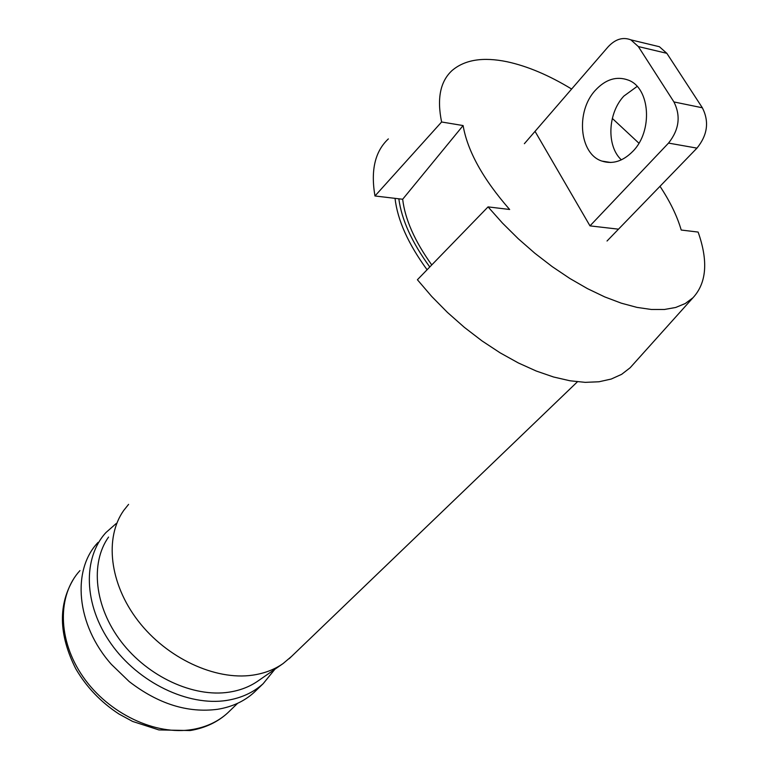<?xml version="1.0" encoding="UTF-8"?>
<svg xmlns="http://www.w3.org/2000/svg" width="769" height="769" viewBox="0 0 769 769"><rect width="100%" height="100%" fill="white"/><g stroke="black" fill="none" stroke-linecap="round" stroke-linejoin="round"><path stroke-width="1.15" d="M388.364 138.901C375.022 151.33 370.562 170.362 374.974 195.98L441.608 121.992C436.792 98.49 440.291 81.331 452.085 70.508C464.793 59.684 483.153 56.771 507.165 61.76C527.515 66.182 549.008 75.275 571.627 89.031M660.004 186.309C670.087 201.526 677.162 216.108 681.209 230.037L698.117 232.065C708.355 261.056 706.634 282.954 692.965 297.766L685.246 303.534L675.663 307.475L664.32 309.494L651.362 309.484L636.963 307.389L621.342 303.188L604.761 296.921L587.506 288.654L569.887 278.503L552.248 266.651L534.907 253.299L518.219 238.698L502.503 223.125L488.055 206.89L417.404 279.743L431.717 296.469L447.462 312.435L464.341 327.344L482 340.898L500.11 352.827L518.306 362.93L536.243 371.023L553.574 377.002L570.002 380.78L585.238 382.356L599.051 381.76L611.24 379.04L621.65 374.33L630.147 367.755L633.521 363.997M374.974 195.98L402.668 199.258C405.052 219.319 414.751 241.216 431.755 264.94M612.316 118.426L638.914 143.197M441.608 121.992L463.101 125.558C467.533 151.128 483.047 179.1 509.645 209.485L488.055 206.89M535.032 131.355L589.986 225.875L618.497 229.172M463.101 125.558L402.668 199.258M128.586 504.368L123.799 510.337C104.44 537.425 109.294 583.508 138.103 620.843C166.796 658.216 215.291 680.652 252.607 675.163C264.296 673.461 274.466 669.578 283.136 663.522L291.624 656.351M395.026 198.354C397.544 220.165 408.233 243.965 427.083 269.756M398.832 198.806C401.61 219.723 411.924 242.446 429.775 266.978M98.105 542.366C71.7 569.733 76.016 624.639 111.38 664.358L129.163 681.536C158.27 703.971 187.771 713.219 217.656 709.287C232.142 706.903 244.263 701.309 254.02 692.475L256.49 690.101M116.34 523.41L106.026 532.484C82.629 557.756 83.436 604.684 110.996 643.663C138.382 682.689 188.251 706.557 226.73 700.415C241.274 698.089 253.414 692.513 263.161 683.699L274.898 669.241M108.554 537.06C90.069 563.081 94.366 606.703 121.233 641.74C148.004 676.816 193.538 697.627 228.96 692.177C240.053 690.485 249.752 686.736 258.057 680.94L283.136 663.522M632.82 151.358C653.054 131.249 650.276 88.031 628.34 80.12C616.623 75.862 605.616 79.265 595.321 90.329C575.462 111.543 579.355 154.088 601.964 161.096C612.682 164.528 622.967 161.279 632.82 151.358M637.136 86.426L623.832 96.106C607.664 113.351 606.414 146.206 621.371 159.856M589.986 225.875L668.53 143.092C679.152 129.711 680.959 115.994 673.932 101.941L638.347 46.563L630.878 39.863C622.871 36.749 615.229 39.132 607.971 46.996L524.371 143.697M607.029 241.014L696.964 148.129C707.567 135.036 709.364 121.589 702.357 107.785L666.838 53.321L659.379 46.717L653.573 45.313M79.957 570.598C57.262 595.158 57.415 639.991 83.052 676.797C108.535 713.661 155.598 735.808 192.433 729.493C206.419 727.09 218.156 721.572 227.643 712.95L230.085 710.594M666.838 53.321L638.347 46.563M702.357 107.785L673.932 101.941M696.964 148.129L668.53 143.092M74.18 578.019C57.983 604.184 58.511 634.425 75.766 668.761C86.445 687.063 100.826 702.135 118.916 713.988L132.624 721.437L158.885 729.925L190.183 730.55M692.965 297.766L630.147 367.755M190.875 730.435C205.448 727.859 217.704 722.033 227.643 712.95L237.64 703.308M254.02 692.475L263.161 683.699M289.163 658.716L577.413 381.808M659.379 46.717L630.878 39.863M610.701 162.47L601.964 161.096"/></g></svg>
